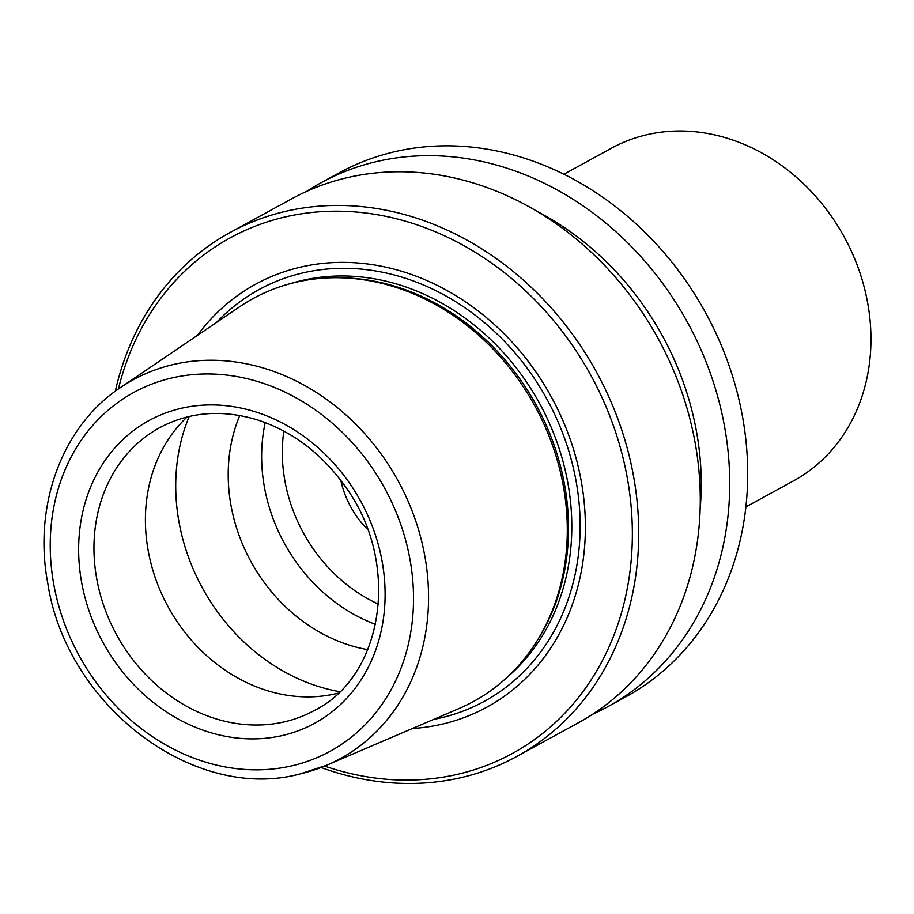 <?xml version="1.0" encoding="UTF-8"?>
<svg xmlns="http://www.w3.org/2000/svg" width="914" height="914" viewBox="0 0 914 914"><rect width="100%" height="100%" fill="white"/><g stroke="black" fill="none" stroke-linecap="round" stroke-linejoin="round"><path stroke-width="1.37" d="M537.283 640.486L538.689 638.223A228.192 194.351 -118.7 0 0 536.392 405.37A228.192 194.351 -118.7 0 0 341.596 277.776L338.934 277.742A229.643 195.596 61.3 0 1 534.976 406.147A229.643 195.596 61.3 0 1 537.283 640.486A229.643 195.596 61.3 0 1 459.228 708.441L326.949 765.132A215.887 183.874 -118.7 0 0 398.161 480.958A215.887 183.874 -118.7 0 0 120.488 387.559C61.992 426.187 32.938 505.728 47.825 583.566C66.482 705.38 193.425 802.389 299.689 774.044L326.949 765.132A215.887 183.874 -118.7 0 1 300.192 773.884M120.488 387.559L239.605 306.784A229.643 195.596 61.3 0 1 295.953 282.232A229.643 195.596 61.3 0 1 338.934 277.742M239.765 415.504A161.161 137.271 -118.7 0 0 367.782 649.637M340.819 480.433A85.882 73.143 -118.7 0 0 367.657 529.514M592.752 714.177A298.627 254.355 -118.7 0 0 607.776 706.693A298.627 254.355 -118.7 0 0 687.671 322.653A298.627 254.355 -118.7 0 0 321.237 182.663A298.627 254.355 -118.7 0 0 306.83 191.277M700.124 508.995A273.96 233.344 -118.7 0 0 537.512 211.614M607.776 706.693L625.747 696.868A298.627 254.355 -118.7 0 0 705.642 312.828A298.627 254.355 -118.7 0 0 339.197 172.837L321.237 182.663M412.397 728.515A241.022 205.284 -118.7 0 0 442.079 724.162A241.022 205.284 -118.7 0 0 542.676 382.201A241.022 205.284 -118.7 0 0 197.424 335.381M324.641 766.103A293.897 250.31 -118.7 0 0 457.594 774.295A293.897 250.31 -118.7 0 0 547.646 313.639A293.897 250.31 -118.7 0 0 118.42 388.976M321.077 767.52A298.627 254.355 -118.7 0 0 461.17 777.597A298.627 254.355 -118.7 0 0 516.787 756.449A298.627 254.355 -118.7 0 0 596.682 372.409A298.627 254.355 -118.7 0 0 230.237 232.419A298.627 254.355 -118.7 0 0 115.313 391.203M516.787 756.449L578.334 722.791A298.627 254.355 -118.7 0 0 658.229 338.751A298.627 254.355 -118.7 0 0 291.795 198.761L230.237 232.419M265.209 422.588A161.161 137.271 -118.7 0 0 375.563 624.388M187.13 416.967A161.161 137.271 -118.7 0 0 167.433 605.536A161.161 137.271 -118.7 0 0 335.838 693.715A161.161 137.271 -118.7 0 0 338.157 693.155M745.858 506.939L793.546 480.855A189.609 161.492 -118.7 0 0 844.273 237.023A189.609 161.492 -118.7 0 0 611.615 148.137L563.927 174.22M282.506 735.496A172.54 146.96 -118.7 0 0 331.782 461.079A172.54 146.96 -118.7 0 0 81.3 519.106A172.54 146.96 -118.7 0 0 282.506 735.496M291.886 765.829A204.519 174.197 -118.7 0 0 350.302 440.537A204.519 174.197 -118.7 0 0 53.389 509.315A204.519 174.197 -118.7 0 0 291.886 765.829M189.232 416.453A189.609 161.492 -118.7 0 0 339.722 691.658M506.345 677.994A228.192 194.351 -118.7 0 0 539.683 403.577A228.192 194.351 -118.7 0 0 290.663 283.546M433.727 719.375A234.67 199.869 -118.7 0 0 440.617 717.913A234.67 199.869 -118.7 0 0 545.121 395.933A234.67 199.869 -118.7 0 0 216.629 322.356M283.82 431.077A149.313 127.172 -118.7 0 0 378.453 604.143M284.391 721.854A161.161 137.271 -118.7 0 0 314.416 710.441C384.44 675.834 401.143 561.676 344.681 485.711C321.442 453.424 292.56 431.545 258.034 420.074C222.479 409.186 189.724 411.7 159.767 427.626A161.161 137.271 -118.7 0 0 108.446 617.944A161.161 137.271 -118.7 0 0 284.391 721.854"/></g></svg>
